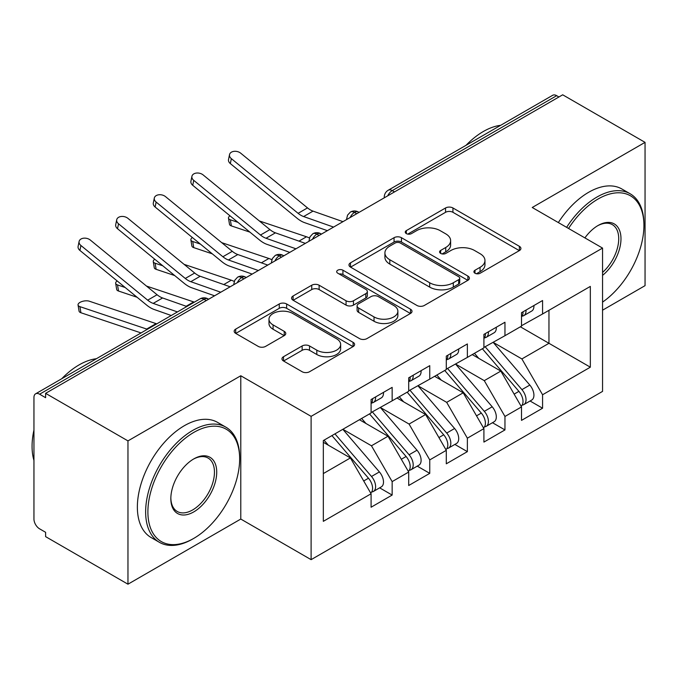 <?xml version="1.0" encoding="UTF-8"?>
<svg xmlns="http://www.w3.org/2000/svg" width="679" height="679" viewBox="0 0 679 679"><rect width="100%" height="100%" fill="white"/><g stroke="black" fill="none" stroke-linecap="round" stroke-linejoin="round"><path stroke-width="1.02" d="M474.986 273.23A3.658 2.113 0 0 0 480.155 273.23L519.376 250.593A5.22 3.013 0 0 0 520.903 248.455A5.22 3.013 0 0 0 519.376 246.324L452.935 207.969A5.22 3.013 0 0 0 445.551 207.969L406.331 230.614A3.658 2.113 0 0 0 405.261 232.099A3.658 2.113 0 0 0 406.331 233.593A3.658 2.113 0 0 0 411.499 233.593L416.575 230.665A16.703 9.642 0 0 1 440.196 230.665L445.738 233.856A16.703 9.642 0 0 1 450.627 240.68A16.703 9.642 0 0 1 445.738 247.496L440.663 250.432A3.658 2.113 0 0 0 439.585 251.917A3.658 2.113 0 0 0 440.663 253.411A3.658 2.113 0 0 0 445.823 253.411L450.898 250.483A16.703 9.642 0 0 1 474.528 250.483L480.061 253.683A16.703 9.642 0 0 1 484.959 260.498A16.703 9.642 0 0 1 480.061 267.322L474.986 270.25A3.658 2.113 0 0 0 473.917 271.744A3.658 2.113 0 0 0 474.986 273.23L474.986 270.25M283.499 356.721A5.22 3.013 0 0 0 281.972 358.851A5.22 3.013 0 0 0 283.499 360.982L302.147 371.744A5.22 3.013 0 0 0 309.522 371.744L353.08 346.596A5.22 3.013 0 0 0 354.608 344.465A5.22 3.013 0 0 0 353.08 342.335L286.64 303.971A5.22 3.013 0 0 0 279.256 303.971L235.698 329.12A5.22 3.013 0 0 0 234.17 331.25A5.22 3.013 0 0 0 235.698 333.381L258.215 346.383A5.22 3.013 0 0 0 265.599 346.383L284.238 335.621A5.22 3.013 0 0 0 285.766 333.491A5.22 3.013 0 0 0 284.238 331.36L273.077 324.91A13.962 8.063 0 0 1 268.986 319.215A13.962 8.063 0 0 1 277.601 311.763A13.962 8.063 0 0 1 292.819 313.511L336.563 338.762A13.962 8.063 0 0 1 340.654 344.465A13.962 8.063 0 0 1 332.031 351.917A13.962 8.063 0 0 1 316.813 350.169L309.522 345.959A5.22 3.013 0 0 0 302.147 345.959L283.499 356.721L283.499 360.982M602.553 310.193L645.05 285.655L645.05 142.361L562.696 94.805L45.612 393.345L45.612 397.69L39.594 394.21A7.978 4.609 -120 0 0 35.605 393.82A7.978 4.609 -120 0 0 33.95 397.47L33.95 519.053A7.978 4.609 -120 0 0 39.594 528.831L45.612 532.302L45.612 536.639L127.966 584.195L240.782 519.053L311.109 559.657L311.109 416.354L240.782 375.759L127.966 440.892L45.612 393.345M645.05 142.361L532.234 207.494L602.553 248.09L311.109 416.354M416.94 305.465A5.22 3.013 0 0 0 424.324 305.465L467.882 280.317A5.22 3.013 0 0 0 469.41 278.186A5.22 3.013 0 0 0 467.882 276.056L401.442 237.692A5.22 3.013 0 0 0 394.058 237.692L350.5 262.841A5.22 3.013 0 0 0 348.972 264.971A5.22 3.013 0 0 0 350.5 267.102L416.94 305.465M339.228 274.019A3.658 2.113 0 0 1 342.929 274.537L342.929 270.2L410.481 309.2A5.22 3.013 0 0 1 412.009 311.33A5.22 3.013 0 0 1 410.481 313.46L366.923 338.609A5.22 3.013 0 0 1 359.539 338.609L293.099 300.245L293.099 295.985A5.22 3.013 0 0 0 291.571 298.115A5.22 3.013 0 0 0 293.099 300.245M293.099 295.985L311.737 285.222A5.22 3.013 0 0 1 319.122 285.222L346.069 300.78A5.22 3.013 0 0 0 353.453 300.78L365.82 293.642A5.22 3.013 0 0 0 367.347 291.503A5.22 3.013 0 0 0 365.82 289.373L337.76 273.179A3.658 2.113 0 0 1 336.691 271.685A3.658 2.113 0 0 1 338.948 269.741A3.658 2.113 0 0 1 342.929 270.2M311.109 559.657L602.553 391.393L602.553 248.09M520.386 326.803L590.331 367.186L590.331 286.411L542.572 313.987L542.572 300.525L521.514 312.688L521.514 326.149L504.964 335.698L504.964 322.236L483.906 334.399L483.906 347.86L467.364 357.409L467.364 343.947L446.298 356.11L446.298 369.571L429.756 379.12L429.756 365.658L408.699 377.821L408.699 391.282L392.148 400.839L392.148 387.369L371.09 399.532L371.09 412.993L323.331 440.569L323.331 521.336L371.09 493.76L350.406 457.935L323.331 442.309M590.331 367.186L542.572 394.754L521.888 358.936L493.31 342.428M530.07 401L542.572 408.215L542.572 394.754M542.572 408.215L521.514 420.377L521.514 406.916L504.964 416.465L484.28 380.647L455.702 364.139M492.47 422.711L504.964 429.926L504.964 416.465M504.964 429.926L483.906 442.088L483.906 428.627L467.364 438.184L446.68 402.358L418.094 385.85M454.862 444.422L467.364 451.645L467.364 438.184M467.364 451.645L446.298 463.799L446.298 450.338L429.756 459.895L409.072 424.069L380.486 407.57M417.254 466.134L429.756 473.356L429.756 459.895M429.756 473.356L408.699 485.51L408.699 472.049L392.148 481.606L371.464 445.78L342.887 429.281M379.646 487.845L392.148 495.067L392.148 481.606M392.148 495.067L371.09 507.221L371.09 493.76M371.09 412.56L392.148 400.839M323.331 473.569L350.406 457.935M408.699 390.849L429.756 379.12M371.464 445.78L388.015 436.224L359.429 419.724M408.699 472.049L388.015 436.224M446.298 369.138L467.364 357.409M409.072 424.069L425.614 414.513L397.037 398.013M446.298 450.338L425.614 414.513M483.906 347.427L504.964 335.698M446.68 402.358L463.222 392.802L434.645 376.302M483.906 428.627L463.222 392.802M558.936 96.978L556.678 95.68L392.241 190.612L394.499 191.911M387.726 195.824A7.978 4.609 120 0 1 392.241 190.612A7.978 4.609 60 0 0 388.252 190.213L552.689 95.281A7.978 4.609 60 0 1 556.678 95.68M521.514 325.716L542.572 313.987M521.888 358.936L548.963 343.302L548.963 310.295L590.331 286.411M484.28 380.647L500.83 371.09L472.253 354.591M521.514 406.916L500.83 371.09M127.966 440.892L127.966 584.195M240.782 519.053L240.782 375.759M356.704 213.732L354.446 212.434A7.978 4.609 -120 0 0 350.457 212.035A7.978 4.609 -120 0 0 350.364 212.094L347.572 215.124L346.655 218.833A7.978 4.609 0 0 0 346.74 219.487M319.096 235.443L316.838 234.145A7.978 4.609 -120 0 0 312.858 233.746A7.978 4.609 -120 0 0 312.764 233.805L309.964 236.835L309.047 240.544A7.978 4.609 0 0 0 309.132 241.198M281.496 257.154L279.239 255.856A7.978 4.609 -120 0 0 275.25 255.457A7.978 4.609 -120 0 0 275.156 255.516L272.364 258.546L271.447 262.255A7.978 4.609 0 0 0 271.524 262.909M243.888 278.865L241.631 277.567A7.978 4.609 -120 0 0 237.642 277.168A7.978 4.609 -120 0 0 237.548 277.227L234.756 280.257L233.839 283.966A7.978 4.609 0 0 0 233.916 284.62M476.446 273.747L480.061 271.659A16.703 9.642 0 0 0 484.959 264.844L484.959 260.498M450.627 240.68L450.627 245.026A16.703 9.642 0 0 1 445.738 251.841L442.122 253.929M519.308 250.627L452.935 212.306A5.22 3.013 0 0 0 445.551 212.306L407.79 234.111M467.814 280.359L401.442 242.038A5.22 3.013 0 0 0 394.058 242.038L350.568 267.144M458.656 279.68A3.658 2.113 0 0 0 459.725 278.186A3.658 2.113 0 0 0 458.656 276.692L400.33 243.023A3.658 2.113 0 0 0 395.161 243.023L389.814 246.112A16.703 9.642 0 0 0 384.917 252.936A16.703 9.642 0 0 0 389.814 259.751L429.68 282.77A16.703 9.642 0 0 0 453.3 282.77L458.656 279.68L458.656 284.026A3.658 2.113 0 0 0 459.725 282.532L459.725 278.186M384.917 252.936L384.917 257.273A16.703 9.642 0 0 0 389.814 264.097L389.814 259.751M458.656 284.026L453.3 287.115A16.703 9.642 0 0 1 429.68 287.115L389.814 264.097M293.167 300.288L311.737 289.56L311.737 285.222M367.347 291.503L367.347 295.849A5.22 3.013 0 0 1 365.82 297.979L353.453 305.117A5.22 3.013 0 0 1 346.069 305.117L319.122 289.56A5.22 3.013 0 0 0 311.737 289.56M342.929 274.537L410.413 313.494M374.027 316.923A13.962 8.063 0 0 0 389.245 318.672A13.962 8.063 0 0 0 397.869 311.22A13.962 8.063 0 0 0 393.778 305.516L378.364 296.621A5.22 3.013 0 0 0 370.989 296.621L358.622 303.759A5.22 3.013 0 0 0 357.095 305.889A5.22 3.013 0 0 0 358.622 308.02L374.027 316.923L374.027 321.26A13.962 8.063 0 0 0 389.245 323.009A13.962 8.063 0 0 0 397.869 315.565L397.869 311.22M357.095 305.889L357.095 310.235A5.22 3.013 0 0 0 358.622 312.365L358.622 308.02M374.027 321.26L358.622 312.365M340.654 344.465L340.654 348.811A13.962 8.063 0 0 1 332.031 356.254A13.962 8.063 0 0 1 316.813 354.506L309.522 350.305A5.22 3.013 0 0 0 302.147 350.305L283.567 361.024M268.986 319.215L268.986 323.552A13.962 8.063 0 0 0 273.077 329.256L273.077 324.91M284.17 335.664L273.077 329.256M353.012 346.638L286.64 308.317A5.22 3.013 0 0 0 279.256 308.317L235.766 333.423M485.366 347.02L521.922 389.636A10.635 6.145 60 0 1 526.03 399.744A10.635 6.145 60 0 1 523.823 404.608L531.725 400.05A10.635 6.145 -120 0 0 533.923 395.178A10.635 6.145 -120 0 0 529.815 385.069L493.26 342.462M523.823 404.608A10.635 6.145 60 0 1 522.1 405.1M482.353 348.751L518.909 391.367A10.635 6.145 60 0 1 523.017 401.476A10.635 6.145 60 0 1 521.09 406.178M249.914 232.133L231.344 225.903A6.646 2.971 170.7 0 1 229.485 224.265L228.483 218.163A6.646 2.971 -9.3 0 0 230.342 219.792L237.981 222.364M229.994 215.82A6.646 2.971 -9.3 0 0 228.483 218.163M478.788 358.368L474.46 353.318M259.31 220.938L306.501 236.776A26.591 15.354 60 0 1 309.454 238.04M521.514 316.821A10.635 6.145 -120 0 0 523.017 312.476A10.635 6.145 -120 0 0 523 311.831M522.1 316.1A10.635 6.145 -120 0 0 523.823 315.608A10.635 6.145 -120 0 0 526.03 310.744A10.635 6.145 -120 0 0 526.004 310.091M533.906 305.533A10.635 6.145 60 0 1 533.923 306.178A10.635 6.145 60 0 1 531.725 311.05L523.823 315.608M342.971 221.66L313.019 211.127A19.674 11.365 60 0 1 307.502 207.893L240.748 153.216A6.646 4.541 11.4 0 0 233.983 151.349A6.646 4.541 11.4 0 0 229.527 154.608A6.646 4.541 11.4 0 0 231.344 158.648L230.342 163.597A6.646 4.541 -168.6 0 1 228.526 159.557L229.527 154.608M333.567 227.092L303.623 216.55A19.674 11.365 60 0 1 298.106 213.325L231.344 158.648M230.342 163.597L297.105 218.273A26.591 15.354 -120 0 0 304.557 222.636L327.38 230.665M447.758 368.731L484.314 411.347A10.635 6.145 60 0 1 488.422 421.455A10.635 6.145 60 0 1 486.215 426.319L494.117 421.761A10.635 6.145 -120 0 0 496.315 416.898A10.635 6.145 -120 0 0 492.207 406.78L455.651 364.173M486.215 426.319A10.635 6.145 60 0 1 484.492 426.811M444.745 370.471L481.309 413.078A10.635 6.145 60 0 1 485.409 423.187A10.635 6.145 60 0 1 483.482 427.889M212.306 253.844L193.736 247.614A6.646 2.971 170.7 0 1 191.877 245.976L190.875 239.874A6.646 2.971 -9.3 0 0 192.734 241.512L200.373 244.075M192.386 237.531A6.646 2.971 -9.3 0 0 190.875 239.874M441.189 380.079L436.852 375.029M221.71 242.649L268.901 258.487A26.591 15.354 60 0 1 271.846 259.76M410.15 390.442L446.706 433.058A10.635 6.145 60 0 1 450.814 443.166A10.635 6.145 60 0 1 448.615 448.038L456.509 443.472A10.635 6.145 -120 0 0 458.715 438.609A10.635 6.145 -120 0 0 454.607 428.5L418.052 385.884M448.615 448.038A10.635 6.145 60 0 1 446.892 448.53M407.145 392.182L443.701 434.789A10.635 6.145 60 0 1 447.809 444.898A10.635 6.145 60 0 1 445.874 449.6M174.698 275.555L156.128 269.325A6.646 2.971 170.7 0 1 154.269 267.687L153.267 261.585A6.646 2.971 -9.3 0 0 155.126 263.223L162.765 265.786M154.778 259.242A6.646 2.971 -9.3 0 0 153.267 261.585M403.581 401.79L399.244 396.74M184.102 264.36L231.293 280.198A26.591 15.354 60 0 1 234.238 281.471M372.542 412.153L409.098 454.769A10.635 6.145 60 0 1 413.205 464.877A10.635 6.145 60 0 1 411.007 469.749L418.901 465.183A10.635 6.145 -120 0 0 421.107 460.32A10.635 6.145 -120 0 0 416.999 450.211L380.444 407.595M411.007 469.749A10.635 6.145 60 0 1 409.284 470.241M369.537 413.893L406.093 456.5A10.635 6.145 60 0 1 410.201 466.617A10.635 6.145 60 0 1 408.266 471.311M137.09 297.266L118.528 291.036A6.646 2.971 170.7 0 1 116.669 289.398L115.668 283.296A6.646 2.971 -9.3 0 0 117.526 284.934L125.165 287.497M117.178 280.953A6.646 2.971 -9.3 0 0 115.668 283.296M365.973 423.501L361.635 418.451M146.494 286.071L193.685 301.909A26.591 15.354 60 0 1 194.364 302.155M334.942 433.864L371.498 476.48A10.635 6.145 60 0 1 375.606 486.588A10.635 6.145 60 0 1 373.399 491.46L381.292 486.894A10.635 6.145 -120 0 0 383.499 482.031A10.635 6.145 -120 0 0 379.391 471.922L342.836 429.306M373.399 491.46A10.635 6.145 60 0 1 371.676 491.952M331.929 435.604L368.485 478.22A10.635 6.145 60 0 1 372.593 488.328A10.635 6.145 60 0 1 370.658 493.022M141.054 332.931L80.92 312.747A6.646 2.971 170.7 0 1 79.061 311.109L78.06 305.007A6.646 2.971 -9.3 0 0 79.918 306.645L146.681 329.052A26.591 15.354 60 0 1 147.36 329.298M156.756 323.866A26.591 15.354 60 0 0 156.077 323.62L89.322 301.213A6.646 2.971 -9.3 0 0 81.913 301.544A6.646 2.971 -9.3 0 0 78.06 305.007M328.364 445.212L324.036 440.162M483.906 338.532A10.635 6.145 -120 0 0 485.409 334.187A10.635 6.145 -120 0 0 485.392 333.542M484.492 337.811A10.635 6.145 -120 0 0 486.215 337.319A10.635 6.145 -120 0 0 488.422 332.455A10.635 6.145 -120 0 0 488.396 331.802M496.298 327.244A10.635 6.145 60 0 1 496.315 327.889A10.635 6.145 60 0 1 494.117 332.761L486.215 337.319M305.363 243.371L275.419 232.838A19.674 11.365 60 0 1 269.902 229.604L203.14 174.927A6.646 4.541 11.4 0 0 196.375 173.069A6.646 4.541 11.4 0 0 191.919 176.328A6.646 4.541 11.4 0 0 193.736 180.359L192.734 185.308A6.646 4.541 -168.6 0 1 190.918 181.268L191.919 176.328M295.968 248.803L266.015 238.261A19.674 11.365 60 0 1 260.498 235.036L193.736 180.359M192.734 185.308L259.497 239.984A26.591 15.354 -120 0 0 266.949 244.347L289.772 252.376M446.298 360.243A10.635 6.145 -120 0 0 447.809 355.898A10.635 6.145 -120 0 0 447.784 355.253M446.892 359.522A10.635 6.145 -120 0 0 448.615 359.03A10.635 6.145 -120 0 0 450.814 354.166A10.635 6.145 -120 0 0 450.797 353.513M458.69 348.955A10.635 6.145 60 0 1 458.715 349.609A10.635 6.145 60 0 1 456.509 354.472L448.615 359.03M267.764 265.082L237.811 254.549A19.674 11.365 60 0 1 232.294 251.315L165.532 196.638A6.646 4.541 11.4 0 0 158.776 194.78A6.646 4.541 11.4 0 0 154.32 198.039A6.646 4.541 11.4 0 0 156.128 202.07L155.126 207.019A6.646 4.541 -168.6 0 1 153.318 202.979L154.32 198.039M258.359 270.514L228.407 259.972A19.674 11.365 60 0 1 222.89 256.747L156.128 202.07M155.126 207.019L221.889 261.695A26.591 15.354 -120 0 0 229.341 266.058L252.172 274.087M408.699 381.954A10.635 6.145 -120 0 0 410.201 377.609A10.635 6.145 -120 0 0 410.175 376.964M409.284 381.242A10.635 6.145 -120 0 0 411.007 380.749A10.635 6.145 -120 0 0 413.205 375.877A10.635 6.145 -120 0 0 413.188 375.224M421.082 370.666A10.635 6.145 60 0 1 421.107 371.32A10.635 6.145 60 0 1 418.901 376.183L411.007 380.749M230.156 286.801L200.203 276.26A19.674 11.365 60 0 1 194.686 273.026L127.924 218.349A6.646 4.541 11.4 0 0 121.168 216.491A6.646 4.541 11.4 0 0 116.712 219.75A6.646 4.541 11.4 0 0 118.528 223.781L117.526 228.73A6.646 4.541 -168.6 0 1 115.71 224.698L116.712 219.75M220.751 292.225L190.799 281.683A19.674 11.365 60 0 1 185.282 278.458L118.528 223.781M117.526 228.73L184.281 283.406A26.591 15.354 -120 0 0 191.741 287.769L214.564 295.798M371.09 403.666A10.635 6.145 -120 0 0 372.593 399.328A10.635 6.145 -120 0 0 372.576 398.675M371.676 402.953A10.635 6.145 -120 0 0 373.399 402.46A10.635 6.145 -120 0 0 375.606 397.588A10.635 6.145 -120 0 0 375.58 396.935M383.482 392.377A10.635 6.145 60 0 1 383.499 393.031A10.635 6.145 60 0 1 381.292 397.894L373.399 402.46M186.844 306.501L162.595 297.971A19.674 11.365 60 0 1 157.078 294.745L90.324 240.06A6.646 4.541 11.4 0 0 83.559 238.202A6.646 4.541 11.4 0 0 79.103 241.461A6.646 4.541 11.4 0 0 80.92 245.492L79.918 250.441A6.646 4.541 -168.6 0 1 78.102 246.409L79.103 241.461M177.44 311.933L153.199 303.394A19.674 11.365 60 0 1 147.683 300.169L80.92 245.492M79.918 250.441L146.681 305.117A26.591 15.354 -120 0 0 154.133 309.48L171.252 315.506M602.553 302.121A64.887 37.464 120 0 0 643.921 225.513A64.887 37.464 120 0 0 598.046 199.023A64.887 37.464 120 0 0 568.544 228.458M566.617 227.346A66.483 38.38 -60 0 1 596.917 197.071A66.483 38.38 -60 0 1 630.154 193.778A66.483 38.38 -60 0 1 643.921 224.214L643.921 225.513M584.891 237.896A32.439 18.732 -60 0 1 598.038 225.513A32.439 18.732 -60 0 1 598.046 225.513L598.046 225.513A32.439 18.732 -60 0 1 620.869 236.207A32.439 18.732 -60 0 1 602.553 275.368M466.032 145.314A66.483 38.38 -60 0 1 483.346 131.497A66.483 38.38 -60 0 1 500.652 125.318M558.342 222.568A66.483 38.38 -60 0 1 588.642 192.293A66.483 38.38 -60 0 1 621.879 189L630.154 193.778M602.553 272.423A30.844 17.807 120 0 0 617.983 245.705A30.844 17.807 120 0 0 612.339 224.639A30.844 17.807 120 0 0 597.469 225.852M192.649 539.033L193.778 538.379A64.887 37.464 120 0 0 239.653 458.911A64.887 37.464 120 0 0 193.778 432.421A64.887 37.464 120 0 0 147.895 511.89A64.887 37.464 120 0 0 193.778 538.379L192.649 539.033A66.483 38.38 -60 0 1 159.412 542.326A66.483 38.38 -60 0 1 149.219 489.05A66.483 38.38 -60 0 1 192.649 430.469A66.483 38.38 -60 0 1 225.886 427.176A66.483 38.38 -60 0 1 239.653 457.612L239.653 458.911M193.778 511.89A32.439 18.732 -60 0 1 170.836 498.649A32.439 18.732 -60 0 1 193.778 458.911L193.778 458.911A32.439 18.732 -60 0 1 216.72 472.16A32.439 18.732 -60 0 1 193.778 511.89M170.845 497.987A30.844 17.807 120 0 0 177.227 511.465A30.844 17.807 120 0 0 192.649 509.937A30.844 17.807 120 0 0 212.799 482.752A30.844 17.807 120 0 0 208.071 458.036A30.844 17.807 120 0 0 193.201 459.25M61.764 378.712A66.483 38.38 -60 0 1 79.078 364.903A66.483 38.38 -60 0 1 96.393 358.724M159.412 542.326L151.137 537.547A66.483 38.38 -60 0 1 140.943 484.28A66.483 38.38 -60 0 1 184.374 425.691A66.483 38.38 -60 0 1 217.611 422.406L225.886 427.176M33.95 460.438A66.483 38.38 -60 0 1 33.95 430.036M206.28 300.585L204.023 299.278L39.594 394.21M208.614 299.235L208.012 298.879A7.978 4.609 120 0 0 204.023 299.278A7.978 4.609 -120 0 0 200.033 298.879L35.605 393.82M359.038 212.383L358.436 212.035A7.978 4.609 120 0 0 354.446 212.434A7.978 4.609 120 0 0 350.118 217.535M384.263 197.818L384.263 197.122A7.978 4.609 0 0 0 384.348 197.776M321.439 234.094L320.827 233.746A7.978 4.609 120 0 0 316.838 234.145A7.978 4.609 120 0 0 312.518 239.246M283.83 255.805L283.228 255.457A7.978 4.609 120 0 0 279.239 255.856A7.978 4.609 120 0 0 274.91 260.957M246.222 277.524L245.62 277.168A7.978 4.609 120 0 0 241.631 277.567A7.978 4.609 120 0 0 237.302 282.668M480.061 271.659L480.061 267.322M440.663 253.411L440.663 250.432M445.738 251.841L445.738 247.496M406.331 233.593L406.331 230.614M445.551 212.306L445.551 207.969M452.935 212.306L452.935 207.969M519.376 250.593L519.376 246.324M350.5 267.102L350.5 262.841M394.058 242.038L394.058 237.692M401.442 242.038L401.442 237.692M467.882 280.317L467.882 276.056M429.68 287.115L429.68 282.77M453.3 287.115L453.3 282.77M319.122 289.56L319.122 285.222M346.069 305.117L346.069 300.78M353.453 305.117L353.453 300.78M365.82 297.979L365.82 293.642M410.481 313.46L410.481 309.2M302.147 350.305L302.147 345.959M309.522 350.305L309.522 345.959M316.813 354.506L316.813 350.169M284.238 335.621L284.238 331.36M235.698 333.381L235.698 329.12M279.256 308.317L279.256 303.971M286.64 308.317L286.64 303.971M353.08 346.596L353.08 342.335M230.342 219.792L231.344 225.903M518.909 391.367L514.13 394.126M529.815 385.069L521.922 389.636M306.501 236.776L298.972 241.121M303.623 216.55L313.019 211.127M298.106 213.325L307.502 207.893M192.734 241.512L193.736 247.614M481.309 413.078L476.522 415.837M492.207 406.78L484.314 411.347M268.901 258.487L261.364 262.832M155.126 263.223L156.128 269.325M443.701 434.789L438.923 437.556M454.607 428.5L446.706 433.058M231.293 280.198L223.764 284.552M117.526 284.934L118.528 291.036M406.093 456.5L401.314 459.267M416.999 450.211L409.098 454.769M193.685 301.909L186.156 306.263M79.918 306.645L80.92 312.747M368.485 478.22L363.706 480.978M379.391 471.922L371.498 476.48M156.077 323.62L146.681 329.052M266.015 238.261L275.419 232.838M260.498 235.036L269.902 229.604M228.407 259.972L237.811 254.549M222.89 256.747L232.294 251.315M190.799 281.683L200.203 276.26M185.282 278.458L194.686 273.026M153.199 303.394L162.595 297.971M147.683 300.169L157.078 294.745M358.436 212.035A7.978 7.978 0 0 0 350.457 212.035M388.252 190.213A7.978 7.978 0 0 0 384.263 197.122M320.827 233.746A7.978 7.978 0 0 0 312.858 233.746M346.655 218.833L346.655 219.538M283.228 255.457A7.978 7.978 0 0 0 275.25 255.457M309.047 240.544L309.047 241.249M245.62 277.168A7.978 7.978 0 0 0 237.642 277.168M271.447 262.255L271.447 262.96M208.012 298.879A7.978 7.978 0 0 0 200.033 298.879M233.839 283.966L233.839 284.671"/></g></svg>
